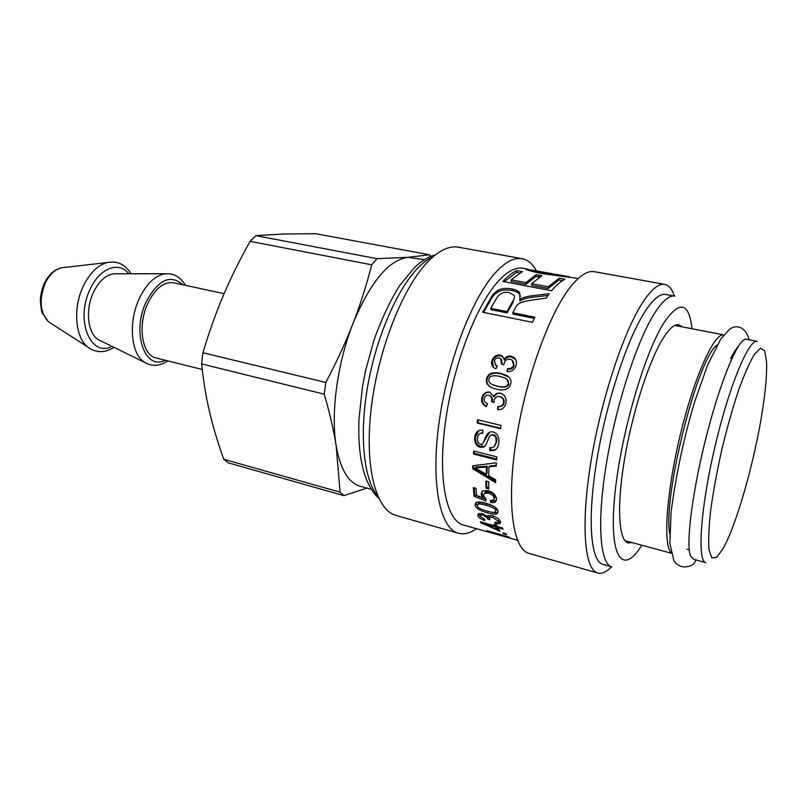 <?xml version="1.0" encoding="UTF-8"?>
<svg xmlns="http://www.w3.org/2000/svg" width="807" height="807" viewBox="0 0 807 807"><rect width="100%" height="100%" fill="white"/><g stroke="black" fill="none" stroke-linecap="round" stroke-linejoin="round"><path stroke-width="1.21" d="M481.577 446.796L481.819 444.274M507.653 371.714L507.542 368.658C510.831 368.759 512.859 367.568 513.635 365.087L512.132 360.073L510.266 359.256C507.391 358.802 505.374 359.983 504.234 362.807L503.891 364.895L501.46 363.997L500.643 358.55L499.251 357.965C496.779 357.703 495.155 358.691 494.368 360.941L496.053 365.49L497.273 366.065L495.871 368.87L494.873 368.365C491.897 366.428 490.928 363.806 491.988 360.487C493.672 356.401 496.436 354.616 500.269 355.12L502.257 355.988L504.456 359.972C506.282 357.36 508.672 356.361 511.648 356.987L515.653 359.458M493.43 367.306L492.482 361.122C494.146 357.098 496.89 355.342 500.733 355.857L503.397 357.38M495.236 364.855L497.122 366.368M502.075 364.219L501.54 359.619M508.037 369.233C511.315 369.344 513.343 368.174 514.099 365.732L513.373 361.516M504.456 359.972L503.992 359.286C505.828 356.623 508.228 355.605 511.214 356.24L514.039 357.501C516.329 359.579 516.994 362.282 516.036 365.621C514.452 369.909 511.467 371.926 507.068 371.674L507.542 368.658M486.238 474.294L486.994 473.326L487.246 466.234L486.49 467.092L475.162 467.889L486.238 474.294L486.49 467.092M487.246 466.234L475.928 466.981L475.162 467.889M495.619 481.164L473.507 467.828L473.568 465.649M496.224 465.346L489.718 466.002L488.961 466.85L488.639 475.696L495.639 479.822L495.609 482.657L472.741 468.756L472.831 465.74L496.406 462.784L496.184 466.093L488.961 466.85M473.507 467.828L472.741 468.756M488.78 487.62L486.752 487.075L486.611 481.154M485.844 480.952L488.679 481.708L488.83 488.981L486.006 488.235L485.844 480.952M486.752 487.075L486.006 488.235M485.996 499.442L474.849 494.973L474.193 487.791M494.247 498.827L494.984 497.062C494.53 494.681 492.583 492.966 489.153 491.887L485.3 492.018L484.301 493.42M496.456 500.522L491.453 501.339L491.281 500.582M474.849 494.973L474.102 496.275L473.336 487.569L476.029 488.285L476.604 495.347L482.727 497.889L483.464 496.587L481.759 492.996L481.9 491.544M491.453 501.339L490.727 502.67L490.252 500.471L493.4 500.199L494.247 498.333C493.783 495.922 491.846 494.187 488.417 493.107L484.583 493.228L483.524 495.488L486.006 499.19L485.915 501.036L474.102 496.275M482.727 497.889L481.012 494.247L482.778 490.858L488.013 490.626C492.996 492.23 495.851 495.004 496.577 498.958L495.074 502.368L490.727 502.67M496.799 529.614L497.394 527.939L495.881 525.317L495.266 526.961L485.32 524.197L496.799 529.614L495.266 526.961M495.881 525.317L494.984 525.064M485.653 523.279L485.31 524.177M498.504 528.989L497.203 528.494M494.096 524.479L496.608 525.175L497.213 526.507L502.519 527.99L503.074 529.14L497.778 527.657L499.926 531.238L480.891 522.775L480.407 521.816L494.691 525.801L494.096 524.479M495.095 524.752L494.691 525.801M481.174 522.028L480.891 522.775M498.01 528.857L497.425 530.542M498.121 526.759L497.778 527.657M502.862 532.882L505.949 533.75L506.695 534.658L503.618 533.79L502.862 532.882M503.83 533.155L503.618 533.79M486.964 530.572L509.55 537.27L492.532 532.479L497.283 534.315L494.721 533.588L486.964 530.572M569.419 276.791L531.389 270.032L545.25 273.21L570.014 277.245M578.256 278.415L543.02 273.765C533.598 271.919 527.939 270.446 526.023 269.346L526.315 268.872L531.349 270.254M504.224 281.744L516.571 272.363L516.773 270.617L522.331 271.646L511.194 279.837L511.144 281.502L525.871 284.296L535.959 276.418L536.171 274.662L541.85 275.712L531.702 283.701L531.631 285.385L548.155 288.502L558.948 279.958L562.529 280.624M535.959 276.418L539.53 277.083M516.571 272.363L519.819 272.968M558.948 279.958L559.18 278.193L564.94 279.252C560.754 281.32 556.316 285.143 551.625 290.732L502.943 281.492C507.764 276.246 512.374 272.615 516.773 270.617M548.155 288.502L548.235 286.818L559.18 278.193M531.702 283.701L548.235 286.818M525.871 284.296L525.942 282.611L536.171 274.662M511.194 279.837L525.942 282.611M490.727 308.345L490.959 309.656L507.159 312.904L506.947 311.593L512.526 301.697C514.442 298.772 514.967 296.643 514.099 295.312L509.257 292.648C504.486 291.478 500.411 293.102 497.031 297.511L490.727 308.345L506.947 311.593M507.159 312.904L512.657 303.139L514.473 297.41M534.325 318.362L513.03 314.084L512.828 312.773L534.92 317.201L532.398 322.306L482.768 312.269L491.594 296.643C495.851 289.703 502.64 287.141 511.981 288.956C515.895 289.693 518.477 291.024 519.708 292.941L519.859 300.961C522.603 299.215 526.8 297.985 532.449 297.258L547.943 295.463M483.595 312.43L491.745 298.086C495.932 291.236 502.68 288.714 512.011 290.54C515.955 291.287 518.548 292.618 519.779 294.545L520.454 296.28M519.859 300.961L519.758 299.478C522.522 297.702 526.739 296.441 532.408 295.705L549.254 293.708L546.087 298.076C525.932 300.88 526.547 300.93 522.018 302.222C518.921 303.19 516.853 304.864 515.824 307.255L512.828 312.773M479.973 516.127L478.339 513.676L482.455 513.595L487.489 516.591L488.053 515.643L492.341 515.703C496.779 517.237 499.513 519.284 500.542 521.867L499.997 523.743L495.498 523.713L494.61 522.26L497.949 522.311L498.262 521.231L492.845 517.418L489.617 517.388L489.234 518.639L489.859 519.738L487.398 518.901C487.297 517.59 485.784 516.349 482.838 515.179L480.377 515.118L479.994 516.208L484.735 519.385L484.775 520.606C480.75 519.123 478.42 517.458 477.764 515.612L478.369 513.666M481.638 513.403L480.629 514.523M489.254 517.741L487.549 516.238M491.897 515.592L490.273 515.855L489.839 516.853M498.312 521.443L498.766 519.284M500.622 522.159L497.748 522.401M487.842 515.794L487.489 516.591M488.064 517.337L487.398 518.901M496.002 522.472L495.498 523.713M495.811 510.972L496.487 509.318C496.335 507.401 493.087 505.565 486.742 503.8C482.162 502.559 479.429 502.287 478.551 502.983L478.006 504.052M487.105 511.103C491.685 512.364 494.419 512.667 495.296 512.011L495.78 510.75C495.619 508.803 492.371 506.957 486.016 505.182C481.456 503.951 478.733 503.679 477.845 504.375L477.32 505.727C477.562 507.603 480.821 509.399 487.105 511.103M477.794 506.756L475.716 502.781M498.141 512.072L497.99 512.173C496.769 512.909 494.237 512.818 490.384 511.92M487.489 512.838C479.802 510.73 475.656 508.138 475.051 505.081L475.959 502.61C477.482 501.661 480.74 501.863 485.733 503.205C493.47 505.424 497.596 508.148 498.08 511.376L497.283 513.645C495.831 514.513 492.563 514.251 487.489 512.838L488.164 511.396M496.698 459.032L474.234 453.312L474.395 451.194M473.709 451.012L496.89 456.903L496.628 459.929L473.467 454.028L473.709 451.012M474.234 453.312L473.467 454.028M484.725 446.21L480.922 446.664C476.957 445.484 475.131 442.246 475.444 436.97L478.924 430.484M494.055 446.644L496.789 441.54C497.173 437.818 496.113 435.528 493.612 434.691L491.14 435.124M496.244 449.106L494.469 449.953L490.545 450.003L490.575 447.744M482.667 443.679L489.799 432.027M482.697 432.855L480.054 433.541M482.848 430.212L482.667 433.339L480.871 433.309C478.955 433.641 477.815 435.205 477.462 438.009C477.078 441.429 478.016 443.527 480.276 444.304L481.638 444.334C482.606 444.193 483.615 442.619 484.644 439.593C485.854 435.134 487.912 432.522 490.817 431.765L493.117 431.927C497.394 433.349 499.321 436.91 498.897 442.589C498.242 447.199 496.507 449.852 493.692 450.568L489.799 450.629L489.849 447.653L492.391 447.603C494.489 446.796 495.72 444.939 496.063 442.024C496.466 438.251 495.407 435.931 492.895 435.084L491.594 435.003C488.679 434.136 486.974 446.977 482.889 447.29L480.175 447.27C476.211 446.079 474.385 442.811 474.698 437.455C475.293 433.167 477.169 430.716 480.336 430.101L482.848 430.212M490.545 450.003L489.799 450.629M500.592 428.245L477.875 422.727L478.339 419.902M477.694 419.751L501.076 425.41L500.522 428.678L477.159 422.999L477.694 419.751M477.875 422.727L477.159 422.999M493.884 402.37L491.443 401.604C492.472 398.759 491.604 396.62 488.82 395.178L488.8 395.178C486.349 394.905 484.825 395.965 484.23 398.355C483.736 400.877 484.825 402.683 487.489 403.782L486.339 406.698C482.495 404.721 481.002 401.775 481.86 397.871C483.191 393.513 485.774 391.597 489.587 392.111L494.187 396.741C495.78 393.917 498.06 392.838 501.046 393.503L501.631 393.655M486.45 406.415C483.02 404.428 481.698 401.604 482.505 397.962C483.817 393.675 486.389 391.788 490.202 392.313L489.839 392.172M492.078 401.674C493.107 398.87 492.23 396.762 489.445 395.329L488.901 395.198M499.16 409.714L498.191 409.653L498.403 406.546C501.631 406.678 503.528 405.457 504.093 402.864C504.526 399.788 503.306 397.74 500.441 396.741L499.735 396.55C496.87 396.076 494.973 397.337 494.066 400.343L493.884 402.552L491.443 401.604M494.187 396.741L493.561 396.59C495.165 393.725 497.465 392.626 500.441 393.291L500.895 393.402C505.041 395.117 506.705 398.426 505.878 403.339C504.657 407.828 501.914 409.936 497.647 409.694L497.768 406.526C500.996 406.657 502.902 405.407 503.477 402.774C503.921 399.657 502.7 397.579 499.836 396.57M498.403 406.546L497.768 406.526M498.191 409.653L497.536 409.684M492.078 384.425L497.889 386.452C504.506 387.945 508.148 387.067 508.793 383.829L506.967 379.32M497.304 386.15C503.941 387.642 507.583 386.745 508.249 383.456C508.874 381.257 507.815 379.472 505.071 378.1L499.937 376.435C493.289 374.952 489.637 375.85 488.981 379.149C488.235 381.671 489.809 383.658 493.702 385.11L497.889 386.452M492.179 387.844C487.832 385.736 486.167 382.77 487.206 378.937C488.639 373.802 493.349 372.128 501.329 373.903L508.884 377.061M496.527 389.206L493.884 388.48C487.821 386.392 485.4 383.093 486.631 378.564C488.084 373.348 492.815 371.634 500.804 373.419L506.443 375.346C510.256 377.414 511.658 380.309 510.649 384.001C509.217 389.287 504.506 391.022 496.527 389.206M517.438 540.256L463.379 525.014C446.432 520.747 437.707 479.63 445.272 423.302C452.727 367.054 475.595 306.579 497.516 282.057C507.008 271.485 515.502 266.895 523.017 268.267L526.315 268.872M645.822 310.281C653.609 298.731 660.217 293.455 665.634 294.454L674.753 296.129C669.467 295.15 662.991 300.466 655.324 312.087C637.58 339.031 616.255 403.823 606.491 462.996C596.655 522.27 599.894 564.083 611.867 566.887L602.95 564.375C590.663 561.47 587.062 519.698 596.766 460.605C606.38 401.604 627.816 337.074 645.822 310.281M632.052 542.576L628.149 542.96C618.737 540.781 616.518 507.189 624.376 460.051C632.174 412.992 648.889 361.062 662.961 338.577C669.245 328.58 674.541 323.98 678.818 324.787L682.157 326.845M611.535 566.796C606.43 572.002 601.84 574.08 597.765 573.031C584.55 569.893 580.546 525.175 590.956 461.685C601.286 398.305 624.426 329.175 643.754 300.9C652.016 288.835 659.037 283.338 664.797 284.397C668.922 285.244 672.13 289.138 674.42 296.068M597.765 573.031L528.968 553.39C513.232 549.496 506.443 505.101 515.703 443.093C524.863 381.176 548.81 314.226 570.287 287.151C579.466 275.601 587.506 270.456 594.386 271.707L664.797 284.397M476.463 528.706C470.007 533.225 463.975 534.728 458.366 533.225C440.188 528.615 430.716 484.593 438.847 424.099C446.876 363.695 471.56 298.953 495.095 273.069C505.152 262.033 514.17 257.241 522.129 258.684C527.828 259.814 532.58 263.828 536.373 270.728M538.501 275.096L539.348 277.194M458.366 533.225L396.045 515.431C375.84 510.216 364.128 466.557 371.321 407.414C378.392 348.352 403.661 285.527 428.88 260.681C439.664 250.089 449.489 245.59 458.346 247.194L522.129 258.684M488.689 482.687L488.538 481.668M749.158 339.818C745.426 325.816 735.5 324.394 729.467 329.417L720.762 339.061L707.658 364.905L694.857 401.17C684.084 436.718 676.145 473.78 671.051 512.354L669.901 543.474L673.906 560.764C677.709 565.939 682.379 567.846 687.917 566.474C692.003 565.949 694.635 563.76 695.816 559.897M730.708 358.419C733.452 353.062 735.964 349.058 738.244 346.425M746.304 339.263C739.071 337.074 721.569 377.505 707.164 433.218C692.719 488.79 685.627 543.636 690.449 555.831L693.617 559.291L705.893 562.63C697.087 561.42 700.355 509.308 714.629 448.067C728.802 386.805 748.835 338.597 757.269 341.391L746.304 339.263M671.061 552.432C662.829 544.755 666.562 490.949 680.694 433.218C694.726 375.426 714.568 332.181 723.889 334.925M669.669 533.77C662.85 495.629 697.762 357.713 717.1 345.013M762.373 411.056C754.676 460.807 736.579 524.953 722.991 548.75L716.677 557.324L711.865 557.98L709.04 550.122C708.264 540.7 708.798 527.445 710.654 510.387C713.277 491.594 716.979 471.379 721.771 449.731C727.016 428.184 732.595 408.403 738.526 390.386C744.377 374.246 749.733 362.121 754.595 354.001L760.587 348.2L764.622 350.904L766.509 361.385C767.064 373.338 765.692 389.892 762.373 411.056M100.845 340.887L98.555 339.767C87.781 333.826 84.987 310.08 93.38 292.517C98.918 281.169 105.747 274.925 113.878 273.765L116.44 273.765M145.976 363.14L142.688 360.9C130.724 351.489 128.686 321.499 139.026 299.135C145.512 285.305 153.441 277.003 162.812 274.249L166.756 273.684M202.224 369.465L156.144 357.995C142.284 355.564 137.271 325.988 147.631 303.755C155.065 288.502 163.73 281.502 173.616 282.783L224.124 293.687M371.129 489.284L360.164 486.238C348.331 482.768 340.322 469.25 336.146 445.676C330.668 413.123 337.366 363.069 352.941 323.607C370.332 282.016 388.702 259.915 408.06 257.322L424.452 259.683M223.761 459.284L228.23 462.845L343.873 495.639L340.08 492.169L223.761 459.284C217.819 442.74 213.109 427.024 209.608 412.115C206.098 397.266 203.435 381.207 201.609 363.947L324.232 394.179L325.806 382.468L202.91 352.75C209.134 331.959 215.943 312.884 223.337 295.513C230.711 278.112 239.629 260.056 250.079 241.343L371.724 264.807L377.01 258.674L255.829 235.634L283.65 234.01L315.688 233.717L429.495 254.77L430.595 256.475M250.079 241.343L255.829 235.634M201.609 363.947L202.91 352.75M429.495 254.77L408.06 257.322L377.01 258.674M371.724 264.807C366.398 285.547 360.144 305.147 352.941 323.607C345.8 342.047 336.751 361.667 325.806 382.468M324.232 394.179C329.77 413.214 333.745 430.383 336.146 445.676L340.08 492.169M343.873 495.639L366.892 488.104M500.733 355.857L500.269 355.12M492.482 361.122L491.988 360.487M514.099 365.732L513.635 365.087M511.648 356.987L511.214 356.24M489.153 491.887L488.417 493.107M494.984 497.062L494.247 498.333M481.759 492.996L481.012 494.247M545.098 274.138L545.25 273.21M526.668 269.639L526.8 268.973M512.657 303.139L512.526 301.697M532.449 297.258L532.408 295.705M512.011 290.54L511.981 288.956M491.745 298.086L491.594 296.643M478.44 514.069L477.764 515.612M483.403 513.908L482.838 515.179M493.45 516.056L492.845 517.418M498.928 519.668L498.262 521.231M496.487 509.318L495.78 510.75M486.742 503.8L486.016 505.182M475.767 503.659L475.051 505.081M475.444 436.97L474.698 437.455M480.922 446.664L480.175 447.27M493.612 434.691L492.895 435.084M496.789 441.54L496.063 442.024M485.38 439.109L484.644 439.593M490.202 392.313L489.587 392.111M482.505 397.962L481.86 397.871M504.093 402.864L503.477 402.774M501.046 393.503L500.441 393.291M508.793 383.829L508.249 383.456M487.206 378.937L486.631 378.564M501.329 373.903L500.804 373.419M641.807 545.229C623.418 575.27 609.255 559.654 614.379 499.694C619.262 440.047 643.835 353.748 664.232 322.336C679.665 300.093 688.946 302.242 692.083 328.772M377.847 496.335C363.796 479.802 358.974 435.75 367.71 386.039C376.415 336.348 397.659 288.028 418.813 267.087C423.877 262.033 428.81 258.452 433.601 256.313M51.567 323.778L48.491 321.801C39.947 312.47 38.857 299.568 45.242 283.126C49.378 274.743 54.644 269.639 61.029 267.823L64.661 267.41M107.018 262.588L61.029 267.823L55.491 270.143C50.962 272.998 47.27 277.356 44.405 283.207C41.903 288.825 40.552 294.706 40.35 300.85C41.046 308.778 41.782 312.945 42.549 313.358L48.491 321.801L87.469 346.778C75.192 337.044 72.862 308.012 83.151 286.515C89.537 273.331 97.496 265.352 107.018 262.588C117.126 260.56 125.146 264.282 131.097 273.765M111.921 346.324C90.757 357.915 74.99 320.137 90.001 289.542C99.503 268.005 118.952 260.822 128.777 273.765M165.203 360.255C145.078 370.917 131.43 332.988 145.976 302.211C158.132 279.636 170.388 273.815 182.745 284.75M502.731 356.724L502.257 355.988M496.547 366.055L496.053 365.49M514.503 358.258L514.039 357.501M485.3 492.018L484.583 493.228M495.831 501.026L495.074 502.368M531.188 271.132L531.389 270.032M519.779 294.545L519.708 292.941M481.043 513.595L480.377 515.118M490.273 515.855L489.617 517.388M500.633 522.22L499.997 523.743M478.551 502.983L477.845 504.375M497.99 512.173L497.283 513.645M492.3 434.61L491.594 435.003M483.655 446.695L482.889 447.29M494.469 449.953L493.692 450.568M481.577 432.905L480.871 433.309M489.445 395.329L488.82 395.178M498.312 409.674L497.647 409.694M501.49 393.614L500.895 393.402M494.257 385.403L493.702 385.11M507.008 375.84L506.443 375.346M435.427 254.83C428.507 256.636 421.536 260.853 414.516 267.51L399.546 285.668C389.993 301.142 381.509 319.148 374.105 339.686L365.793 369.747L362.494 386.664L358.933 419.68C357.632 458.447 364.27 484.704 378.846 498.474M723.829 334.915L674.864 325.433M671.232 553.219L624.88 540.629M689.249 549.779L686.999 549.174M114.009 347.353C104.486 353.244 95.64 353.052 87.469 346.778M98.555 339.767L144.877 362.504M113.878 273.765L165.485 273.765M162.812 274.249C172.355 272.363 179.88 276.055 185.388 285.325M167.836 360.911C158.797 366.802 150.415 366.802 142.688 360.9"/></g></svg>
